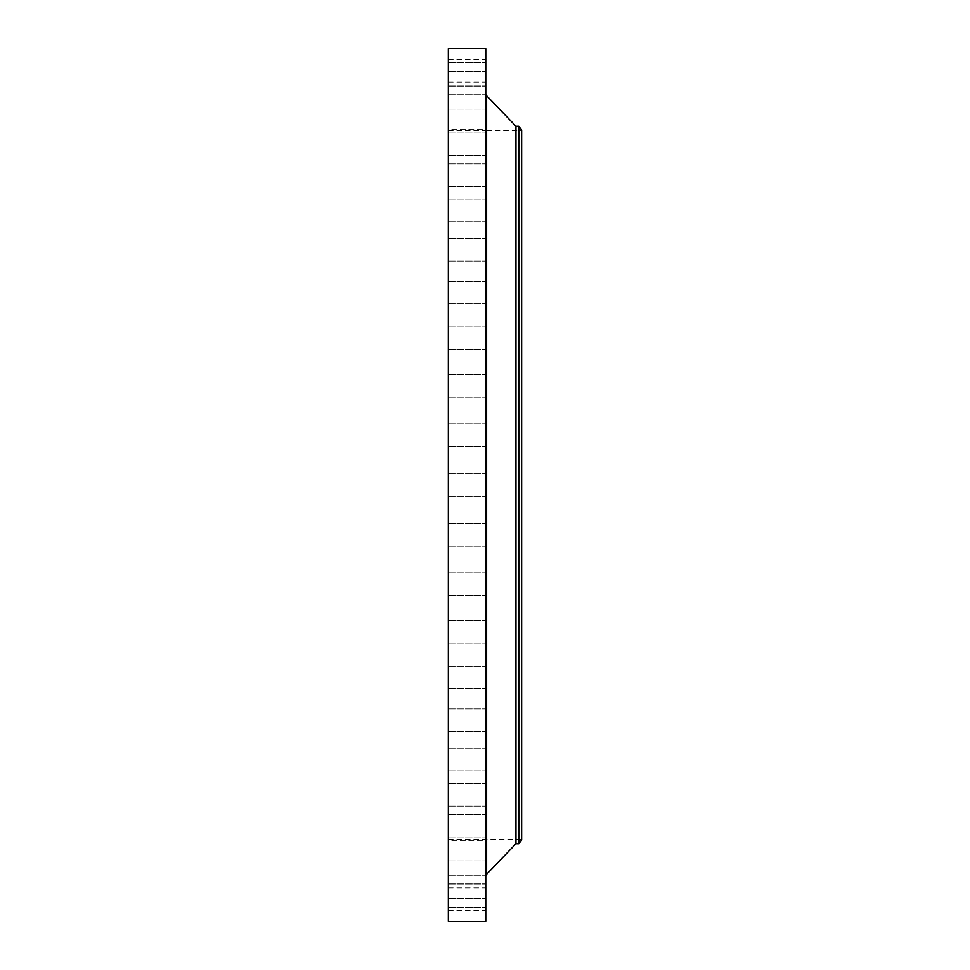 <?xml version="1.0" encoding="UTF-8"?>
<svg xmlns="http://www.w3.org/2000/svg" width="970" height="970" viewBox="0 0 970 970"><rect width="100%" height="100%" fill="white"/><g stroke="black" fill="none" stroke-linecap="round" stroke-linejoin="round"><path stroke-width="0.73" stroke-dasharray="4.85 3.64" d="M448.346 490.383L448.346 473.76L448.346 490.383M485.776 490.383L485.776 473.76L485.776 490.383M448.346 48.5L448.346 921.5M448.346 795.909L448.346 130.72L448.346 795.909M448.346 441.629L448.346 423.841L448.346 441.629M448.346 393.493L448.346 374.662L448.346 393.493M448.346 346.702L448.346 326.926L448.346 346.702M448.346 301.925L448.346 281.324L448.346 301.925M448.346 259.815L448.346 238.535L448.346 259.815M448.346 220.99L448.346 199.177L448.346 220.99M448.346 186.022L448.346 163.821L448.346 186.022M448.346 155.406L448.346 132.975L448.346 155.406M448.346 129.592L448.346 107.112L448.346 129.592L448.346 107.112L448.346 129.592L485.776 129.592L485.776 107.112L485.776 129.592L485.776 107.112L485.776 129.592L448.346 129.592M448.346 108.967L448.346 86.585L448.346 108.967M448.346 93.823L448.346 71.719L448.346 93.823M448.346 84.39L448.346 62.698L448.346 84.39M448.346 80.789L448.346 59.679L448.346 80.789M448.346 83.08L448.346 62.698L448.346 83.08M448.346 91.241L448.346 71.719L448.346 91.241M448.346 105.148L448.346 86.585L448.346 105.148M448.346 149.283L448.346 132.975L448.346 149.283M448.346 178.868L448.346 163.821L448.346 178.868M448.346 212.927L448.346 199.177L448.346 212.927M448.346 250.951L448.346 238.535L448.346 250.951M448.346 292.382L448.346 303.816L448.346 292.382M448.346 336.626L448.346 349.406L448.346 336.626M448.346 383.029L448.346 397.142L448.346 383.029M448.346 430.922L448.346 446.333L448.346 430.922M448.346 528.371L448.346 546.159L448.346 528.371M448.346 576.507L448.346 595.337L448.346 576.507M448.346 623.298L448.346 643.074L448.346 623.298M448.346 668.075L448.346 688.676L448.346 668.075M448.346 710.185L448.346 731.465L448.346 710.185M448.346 749.01L448.346 770.823L448.346 749.01M448.346 783.978L448.346 806.179L448.346 783.978M448.346 814.594L448.346 837.025L448.346 814.594M448.346 840.408L448.346 862.888L448.346 840.408L448.346 862.888L448.346 840.408L485.776 840.408L485.776 862.888L485.776 840.408L485.776 862.888L485.776 840.408L448.346 840.408M448.346 861.033L448.346 883.415L448.346 861.033M448.346 876.177L448.346 898.281L448.346 876.177M448.346 885.61L448.346 907.302L448.346 885.61M448.346 889.211L448.346 910.321L448.346 889.211M448.346 886.919L448.346 907.302L448.346 886.919M448.346 878.759L448.346 898.281L448.346 878.759M448.346 864.852L448.346 883.415L448.346 864.852M448.346 820.717L448.346 837.025L448.346 820.717M448.346 791.132L448.346 806.179L448.346 791.132M448.346 757.073L448.346 770.823L448.346 757.073M448.346 719.049L448.346 731.465L448.346 719.049M448.346 677.618L448.346 666.184L448.346 677.618M448.346 633.374L448.346 620.594L448.346 633.374M448.346 586.971L448.346 572.858L448.346 586.971M448.346 539.077L448.346 523.667L448.346 539.077M485.776 48.5L485.776 921.5M521.654 174.091L521.654 839.28L521.654 174.091M521.654 129.968L521.654 840.032M518.792 126.233L518.792 843.767M515.967 126.233L515.967 843.767M485.776 828.453L485.776 93.641L485.776 828.453M485.776 528.371L485.776 546.159L485.776 528.371M485.776 393.493L485.776 374.662L485.776 393.493M485.776 576.507L485.776 595.337L485.776 576.507M485.776 346.702L485.776 326.926L485.776 346.702M485.776 623.298L485.776 643.074L485.776 623.298M485.776 301.925L485.776 281.324L485.776 301.925M485.776 668.075L485.776 688.676L485.776 668.075M485.776 259.815L485.776 238.535L485.776 259.815M485.776 710.185L485.776 731.465L485.776 710.185M485.776 220.99L485.776 199.177L485.776 220.99M485.776 749.01L485.776 770.823L485.776 749.01M485.776 186.022L485.776 163.821L485.776 186.022M485.776 783.978L485.776 806.179L485.776 783.978M485.776 155.406L485.776 132.975L485.776 155.406M485.776 814.594L485.776 837.025L485.776 814.594M485.776 108.967L485.776 86.585L485.776 108.967M485.776 861.033L485.776 883.415L485.776 861.033M485.776 93.823L485.776 71.719L485.776 93.823M485.776 876.177L485.776 898.281L485.776 876.177M485.776 84.39L485.776 62.698L485.776 84.39M485.776 885.61L485.776 907.302L485.776 885.61M485.776 80.789L485.776 59.679L485.776 80.789M485.776 889.211L485.776 910.321L485.776 889.211M485.776 83.08L485.776 62.698L485.776 83.08M485.776 886.919L485.776 907.302L485.776 886.919M485.776 91.241L485.776 71.719L485.776 91.241M485.776 878.759L485.776 898.281L485.776 878.759M485.776 105.148L485.776 86.585L485.776 105.148M485.776 864.852L485.776 883.415L485.776 864.852M485.776 149.283L485.776 132.975L485.776 149.283M485.776 820.717L485.776 837.025L485.776 820.717M485.776 178.868L485.776 163.821L485.776 178.868M485.776 791.132L485.776 806.179L485.776 791.132M485.776 212.927L485.776 199.177L485.776 212.927M485.776 757.073L485.776 770.823L485.776 757.073M485.776 250.951L485.776 238.535L485.776 250.951M485.776 719.049L485.776 731.465L485.776 719.049M485.776 292.382L485.776 303.816L485.776 292.382M485.776 677.618L485.776 666.184L485.776 677.618M485.776 336.626L485.776 349.406L485.776 336.626M485.776 633.374L485.776 620.594L485.776 633.374M485.776 383.029L485.776 397.142L485.776 383.029M485.776 586.971L485.776 572.858L485.776 586.971M485.776 430.922L485.776 446.333L485.776 430.922M485.776 539.077L485.776 523.667L485.776 539.077M485.776 441.629L485.776 423.841L485.776 441.629M485.776 504.036L485.594 515.979L485.594 504.024M485.594 505.297L485.594 514.718L485.776 505.297M485.594 509.323L485.594 506.097L485.776 509.323M485.594 514.973L485.594 515.7L485.776 514.973M485.594 513.178L485.594 513.906L485.776 513.178M485.594 513.639L485.594 514.367L485.776 513.639M485.594 505.03L485.594 504.303L485.776 505.03M485.594 506.364L485.594 505.637L485.776 506.364M485.776 510.002L485.776 510.681L485.594 509.965M485.776 510.135L485.776 512.839L485.594 510.171M485.776 510.341L485.776 512.293L485.594 510.329M485.776 511.263L485.594 511.881L485.776 511.263M486.613 95.715L486.613 874.285M448.346 496.24L485.776 496.24L448.346 496.24M448.346 473.76L485.776 473.76L448.346 473.76M448.346 839.28L521.654 839.28M448.346 130.72L485.776 130.72M486.613 130.72L521.654 130.72M448.346 523.667L485.776 523.667L448.346 523.667M448.346 546.159L485.776 546.159L448.346 546.159M448.346 397.142L485.776 397.142L448.346 397.142M448.346 374.662L485.776 374.662L448.346 374.662M448.346 572.858L485.776 572.858L448.346 572.858M448.346 595.337L485.776 595.337L448.346 595.337M448.346 349.406L485.776 349.406L448.346 349.406M448.346 326.926L485.776 326.926L448.346 326.926M448.346 620.594L485.776 620.594L448.346 620.594M448.346 643.074L485.776 643.074L448.346 643.074M448.346 303.816L485.776 303.816L448.346 303.816M448.346 281.324L485.776 281.324L448.346 281.324M448.346 666.184L485.776 666.184L448.346 666.184M448.346 688.676L485.776 688.676L448.346 688.676M448.346 261.015L485.776 261.015L448.346 261.015M448.346 238.535L485.776 238.535L448.346 238.535M448.346 708.985L485.776 708.985L448.346 708.985M448.346 731.465L485.776 731.465L448.346 731.465M448.346 221.657L485.776 221.657L448.346 221.657M448.346 199.177L485.776 199.177L448.346 199.177M448.346 748.343L485.776 748.343L448.346 748.343M448.346 770.823L485.776 770.823L448.346 770.823M448.346 186.301L485.776 186.301L448.346 186.301M448.346 163.821L485.776 163.821L448.346 163.821M448.346 783.699L485.776 783.699L448.346 783.699M448.346 806.179L485.776 806.179L448.346 806.179M448.346 155.467L485.776 155.467L448.346 155.467M448.346 132.975L485.776 132.975L448.346 132.975M448.346 814.533L485.776 814.533L448.346 814.533M448.346 837.025L485.776 837.025L448.346 837.025M448.346 107.112L485.776 107.112L448.346 107.112M448.346 862.888L485.776 862.888L448.346 862.888M448.346 86.585L485.776 86.585L448.346 86.585M448.346 109.076L485.776 109.076L448.346 109.076M448.346 883.415L485.776 883.415L448.346 883.415M448.346 860.923L485.776 860.923L448.346 860.923M448.346 71.719L485.776 71.719L448.346 71.719M448.346 94.199L485.776 94.199L448.346 94.199M448.346 898.281L485.776 898.281L448.346 898.281M448.346 875.801L485.776 875.801L448.346 875.801M448.346 62.698L485.776 62.698L448.346 62.698M448.346 85.178L485.776 85.178L448.346 85.178M448.346 907.302L485.776 907.302L448.346 907.302M448.346 884.822L485.776 884.822L448.346 884.822M448.346 59.679L485.776 59.679M448.346 82.159L485.776 82.159M448.346 910.321L485.776 910.321M448.346 887.841L485.776 887.841M448.346 423.841L485.776 423.841L448.346 423.841M448.346 446.333L485.776 446.333L448.346 446.333"/><path stroke-width="1.45" d="M448.346 921.5L448.346 48.5L485.776 48.5L485.776 921.5L448.346 921.5M518.792 126.233L518.792 843.767L521.654 840.032L521.654 129.968L518.792 126.233L515.967 126.233L486.613 95.715L485.776 93.641M518.792 843.767L515.967 843.767L515.967 126.233M515.967 843.767L486.613 874.285L486.613 95.715M486.613 874.285L485.776 876.359M485.776 130.72L486.613 130.72"/></g></svg>
